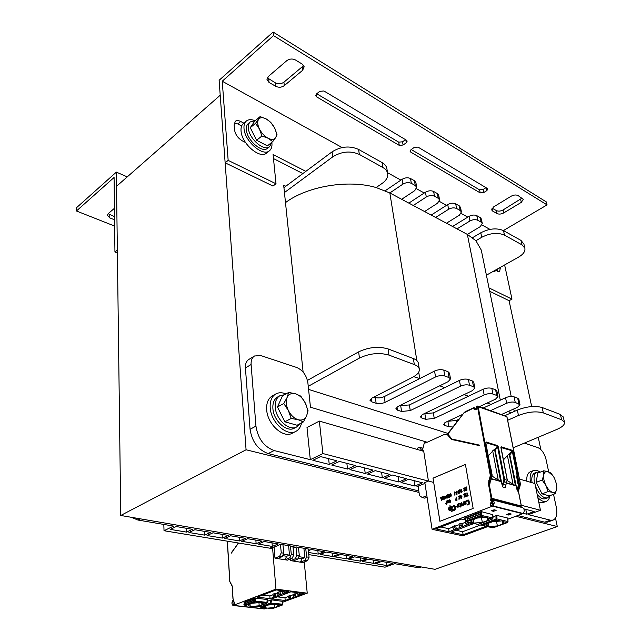 <?xml version="1.0" encoding="UTF-8"?>
<svg xmlns="http://www.w3.org/2000/svg" width="641" height="641" viewBox="0 0 641 641"><rect width="100%" height="100%" fill="white"/><g stroke="black" fill="none" stroke-linecap="round" stroke-linejoin="round"><path stroke-width="0.96" d="M246.072 449.774L120.748 515.476L116.534 186.291L220.216 95.245L246.072 449.774L419.03 492.432M515.765 516.285L557.285 526.525L555.483 518.08M540.86 449.581L538.232 437.274M531.677 406.554L509.074 300.685L511.983 299.139L489.011 287.913M303.113 372.076L283.683 185.209L285.814 186.251M447.963 433.42L308.577 389.408M245.054 142.254L243.724 139.474M557.285 526.525L435.015 569.32L120.748 515.476M114.643 226.073L76.431 210.985L114.082 177.477L114.939 252.009L117.391 252.931M114.443 208.309L108.233 213.621L107.376 215.288L109.795 217.892L114.571 219.799M114.531 216.626L108.145 213.701M127.255 176.884L116.358 172.117L76.463 207.756L76.431 210.985M116.358 172.117L117.351 250.062L114.939 252.009M305.829 171.363L273.09 154.545L276.007 183.775L228.156 160.378L222.243 81.223L342.102 147.55M387.541 172.701L400.913 180.105M416.514 188.734L424.254 193.013M439.357 201.378L446.521 205.344M461.167 213.445L467.81 217.123M482.016 224.983L489.972 229.39M222.243 81.223L273.491 35.608L547.061 204.896L503.401 230.568M284.308 85.614L302.6 70.326L304.187 66.776L302.256 64.124L295.453 59.974C292.424 58.499 289.508 58.756 286.719 60.735L268.427 76.399L266.968 79.66L269.028 82.449L275.838 86.359C278.803 87.729 281.623 87.48 284.308 85.614L283.931 82.168C281.255 84.043 278.434 84.291 275.47 82.913L267.305 77.809M399.271 145.379L403.085 145.034L406.306 142.759L407.179 141.108L406.514 140.251L323.897 90.974L319.723 91.351L316.478 93.963L315.684 95.637L316.59 96.847L399.271 145.379L398.718 142.15L316.71 93.77M480.213 192.901L483.715 192.572L486.864 190.593L487.809 189.055L487.312 188.446L418.004 147.101L414.206 147.454L410.993 149.698L410.12 151.308L410.777 152.133L480.213 192.901L479.572 189.848L411.226 149.529M493.506 206.979L491.647 209.887L492.6 211.033L496.999 213.557C498.994 214.431 501.238 214.222 503.746 212.916L521.317 202.356L523.288 199.287L518.056 195.561C516.045 194.632 513.737 194.848 511.149 196.21L493.506 206.979M303.481 65.19L302.175 66.856L283.931 82.168M405.537 139.674L402.532 141.805L398.718 142.15M486.014 187.669L483.066 189.528L479.572 189.848M522.135 198.053L503.089 209.944C500.589 211.25 498.345 211.466 496.35 210.585L492.144 208.149M273.491 35.608L273.106 32.05L546.332 201.923L547.061 204.896M273.106 32.05L219.118 80.293L225.143 162.814L228.156 160.378M243.82 123.136L240.712 121.494C238.42 120.34 236.609 120.276 235.287 121.317L234.133 124.963L234.526 129.827C235.319 134.498 237.923 138.176 242.33 140.86L245.495 142.478M234.269 123.04L237.787 123.945L241.641 125.965M267.433 152.358L269.148 151.012M495.926 270.606L499.635 271.568L500.429 267.305M497.696 269.541L497.737 271.52M273.491 158.583L302.864 173.567M225.143 162.814L272.986 186.05L276.007 183.775M504.627 264.949L511.983 299.139M489.708 291.278L509.074 300.685M131.237 517.271L137.919 520.035L173.551 526.093L164.024 530.724L272.633 548.648M308.77 554.609L385.025 567.189L394.592 563.687L417.371 567.557L420.416 567.309M381.603 561.476L392.885 563.399L386.98 565.562L375.682 563.679L381.603 561.476M368.271 559.208L379.857 561.179L373.935 563.383L362.341 561.452L368.271 559.208M354.585 556.885L366.476 558.904L360.546 561.155L348.648 559.168L354.585 556.885M340.539 554.489L352.742 556.572L346.805 558.856L334.594 556.821L340.539 554.489M326.109 552.037L338.648 554.169L332.703 556.5L320.155 554.409L326.109 552.037M308.337 550.715L311.286 549.521L324.17 551.709L318.216 554.088L308.529 552.47M293.097 548.143L296.046 546.925L309.283 549.177L308.217 549.609M275.005 546.869L280.373 544.257L293.987 546.573L292.977 546.997M264.252 541.517L278.258 543.905L272.305 546.42L258.299 544.081L264.252 541.517M247.658 538.696L262.081 541.148L256.128 543.72L241.713 541.316L247.658 538.696M230.584 535.796L245.423 538.32L239.478 540.94L224.646 538.464L230.584 535.796M212.988 532.799L228.276 535.403L222.347 538.079L207.067 535.531L212.988 532.799M194.864 529.722L210.617 532.399L204.695 535.131L188.959 532.503L194.864 529.722M176.171 526.541L192.412 529.306L186.515 532.094L170.29 529.386L176.171 526.541M163.824 524.442L164.024 530.724M186.347 528.272L186.515 532.094M204.503 531.357L204.695 535.131M222.123 534.354L222.347 538.079M239.237 537.262L239.478 540.94M255.855 540.091L256.128 543.72M272.016 542.839L272.305 546.42M317.864 550.635L318.216 554.088M332.334 553.095L332.703 556.5M346.42 555.491L346.805 558.856M360.146 557.83L360.546 561.155M373.519 560.098L373.935 563.383M386.547 562.317L386.98 565.562M423.741 451.328L319.354 421.089L306.999 427.467L310.316 459.669L274.14 450.551C264.028 446.777 257.962 438.636 255.943 426.121L251.104 364.521C250.879 360.482 252.017 357.638 254.509 355.995L260.823 355.571L296.751 367.501C302.816 370.21 306.526 375.305 307.872 382.781L310.46 407.211L427.21 442.242M254.509 355.995L248.86 359.433C246.352 361.075 245.207 363.912 245.423 367.942L250.062 429.31C252.041 441.769 258.083 449.862 268.186 453.588L418.829 490.95M517.848 515.516L544.698 522.175L547.55 522.078M524.362 443.107L537.879 447.594C541.669 449.397 544.385 453.323 546.02 459.365L548.688 471.8M553.528 494.307L556.252 506.999C557.574 514.098 556.508 518.473 553.063 520.123L550.339 520.163L528.456 514.651L540.451 510.26L521.237 505.252M329.258 464.445L312.864 460.31L320.58 456.584L336.958 460.799L329.258 464.445L328.609 458.644M347.55 469.052L331.718 465.062L339.418 461.432L355.242 465.502L347.55 469.052L346.861 463.347M365.234 473.515L349.93 469.653L357.622 466.111L372.91 470.045L365.234 473.515L364.513 467.882M382.332 477.817L367.533 474.092L375.209 470.638L389.992 474.436L382.332 477.817L381.579 472.273M398.878 481.992L384.56 478.378L392.212 475.013L406.514 478.691L398.878 481.992L398.093 476.519M414.895 486.03L401.034 482.537L408.67 479.244L422.515 482.809L414.895 486.03L414.086 480.638M418.261 486.88L416.979 486.551L424.943 483.434M525.78 509.371L526.75 514.218L523.385 513.369M319.354 421.089L322.904 453.556L433.685 482.433M519.442 479.051L534.914 483.538L540.451 510.26M526.75 514.218L534.113 511.518L523.769 508.858M310.316 459.669L322.904 453.556M518.857 399.311L517.704 398.221L514.098 396.851C511.598 396.146 508.746 396.442 505.557 397.724L483.362 407.956M458.844 419.254L456.152 420.496L447.747 421.297M491.054 404.407L487.216 403.021M496.879 391.018L495.621 389.824L491.831 388.382C489.219 387.645 486.303 387.941 483.074 389.279L433.332 412.916L424.35 413.621M468.459 396.226L464.068 394.632M473.787 382.308L472.417 380.994L468.435 379.48C465.695 378.703 462.698 379.015 459.437 380.401L409.399 404.968L399.784 405.553M444.726 387.621L439.718 385.81M449.485 373.15L447.995 371.708L443.796 370.113C440.928 369.296 437.843 369.609 434.55 371.051L384.247 396.619C381.211 397.949 378.246 398.245 375.346 397.524L373.951 397.067M419.759 378.575L413.701 376.676M563.343 417.187L560.418 414.463L542.142 407.516C535.011 405.553 526.742 406.402 517.343 410.08L504.948 415.624M510.845 412.988L508.441 411.37M418.389 363.407L418.325 363.03C417.892 361.163 416.241 359.665 413.365 358.543L388.069 348.92C378.462 346.156 368.647 347.134 358.631 351.869L307.448 380.393M479.516 406.586L495.549 399.151L497.969 396.531L496.735 395.457L492.937 394.031C490.325 393.31 487.392 393.614 484.155 394.936L434.245 418.421L425.768 419.302L421.818 418.02L420.344 416.826L422.403 414.551L472.465 390.609L474.837 387.933L473.491 386.747L469.5 385.257C466.76 384.488 463.747 384.8 460.478 386.178L410.264 410.585L401.57 411.482L397.42 410.144L395.817 408.83L397.821 406.522L448.179 381.627L450.503 378.895L449.029 377.589L444.822 376.011C441.945 375.201 438.861 375.522 435.551 376.956L385.065 402.356C382.02 403.678 379.039 403.982 376.139 403.269L371.78 401.859L370.033 400.417L371.98 398.077L412.62 377.261C417.491 374.681 419.711 371.94 419.294 369.032C418.861 367.181 417.211 365.699 414.334 364.593L388.983 355.098C379.352 352.366 369.504 353.359 359.449 358.063L308.249 386.307M452.907 426.986L448.828 426.746L445.062 425.536L443.7 424.446L445.807 422.203L462.53 414.455M475.942 408.237L476.632 407.916M501.607 414.439L517.519 407.283L519.979 404.719L515.236 402.388C512.728 401.699 509.875 401.995 506.67 403.269L490.694 410.56M513.177 447.811L556.973 429.39C562.397 427.002 564.905 424.598 564.481 422.171L561.62 419.759L543.32 412.9C536.18 410.969 527.888 411.826 518.457 415.48L507.656 420.272M486.407 275.181L518.505 257.153C523.336 254.309 525.452 251.296 524.851 248.123L521.982 244.854L504.475 235.119C497.728 232.29 490.141 233.012 481.72 237.298L475.926 240.728L467.353 234.406L480.221 226.666L482.288 223.469L481.167 222.155L477.737 220.248C475.374 219.254 472.77 219.494 469.917 220.993L457.017 228.877L446.44 223.22L459.389 215.192L461.416 211.939L460.198 210.504L456.608 208.509C454.157 207.46 451.488 207.708 448.612 209.262L435.632 217.443L424.574 211.53L437.587 203.197L439.574 199.88L438.26 198.301L434.502 196.218C431.938 195.12 429.206 195.369 426.305 196.979L413.261 205.481L401.683 199.287L414.759 190.625L416.706 187.252L415.272 185.529L411.338 183.334C408.662 182.18 405.865 182.445 402.941 184.119L389.832 192.949L376.123 187.549L382.044 183.486C386.331 180.417 388.198 177.044 387.645 173.35C387.148 170.987 385.553 169.04 382.869 167.509L359.337 154.425C350.475 150.571 341.605 151.388 332.735 156.861L284.444 192.548M416.85 360.587L389.832 192.949L401.683 199.287M457.017 228.877L467.353 234.406L500.309 400.144M435.632 217.443L446.44 223.22M413.261 205.481L424.574 211.53M475.926 240.728L481.279 250.086L481.575 251.536M285.493 202.612C307.295 186.186 348.335 179.288 376.123 187.549M386.932 168.936L386.852 168.455C386.355 166.083 384.76 164.128 382.084 162.59L358.599 149.425C349.754 145.547 340.916 146.356 332.07 151.845L283.931 187.645M415.889 182.605L414.431 180.706L410.496 178.51C407.828 177.349 405.04 177.605 402.123 179.288L385.233 190.746M438.716 195.297L437.37 193.566L433.62 191.467C431.064 190.361 428.34 190.617 425.448 192.228L408.838 203.117M460.518 207.428L459.277 205.841L455.695 203.83C453.243 202.78 450.583 203.029 447.714 204.583L431.193 215.064M481.367 219.03L480.213 217.571L476.792 215.656C474.436 214.647 471.832 214.887 468.996 216.394L452.562 226.489M523.921 244.069L520.981 240.415L503.497 230.616C496.751 227.763 489.187 228.484 480.79 232.787L472.537 237.707M526.782 481.183C526.517 476.111 527.703 472.978 530.347 471.792L533.584 470.51M543.047 502.544L538.777 502.175M530.444 482.24C529.514 475.886 530.588 471.96 533.681 470.47C535.555 469.813 537.695 470.382 540.091 472.193M549.866 495.677C549.417 498.698 548.239 500.589 546.316 501.334C543.8 502.103 540.972 500.845 537.823 497.576M301.558 422.884C300.757 426.938 298.866 429.766 295.87 431.377L292.312 433.212C283.33 438.628 267.425 424.294 266.68 409.783C266.287 403.077 268.17 398.454 272.329 395.906L275.814 393.951C278.803 392.364 282.2 392.356 286.006 393.927M295.87 431.377C286.904 436.777 270.983 422.387 270.206 407.844C269.797 401.122 271.672 396.491 275.814 393.951M498.594 268.339L497.184 269.901L494.291 271.528L492.216 271.92M497.184 269.901L495.116 270.294M269.436 150.779L266.56 153.047C260.054 159.481 241.537 143.624 241.04 130.876C240.8 127.559 241.561 125.115 243.332 123.545L243.452 123.449M271.84 142.35C272.337 146.18 271.568 148.96 269.541 150.699C263.058 157.117 244.525 141.188 244.005 128.424C243.756 125.099 244.517 122.663 246.28 121.093C248.46 119.346 251.408 119.218 255.134 120.708M271.648 142.502L269.669 146.621C264.268 151.981 248.828 138.664 248.371 128.032C248.155 125.251 248.788 123.208 250.262 121.902L254.982 120.829M269.581 146.693L267.674 148.207C262.257 153.568 246.833 140.291 246.384 129.666C246.176 126.886 246.809 124.843 248.283 123.537L248.388 123.457M300.044 423.669L296.687 426.954C289.219 431.481 275.942 419.462 275.261 407.331C274.909 401.691 276.471 397.821 279.941 395.705L284.54 394.736M296.687 426.954L294.307 428.196C286.831 432.723 273.563 420.736 272.906 408.621C272.553 402.997 274.124 399.127 277.601 397.011L279.941 395.705M534.634 483.458L534.45 482.641C533.448 476.976 534.298 473.467 536.998 472.129L539.994 472.233M549.786 495.701L547.558 497.889C543.047 498.442 539.017 494.548 535.467 486.223M532.046 482.705C531.309 477.473 532.214 474.236 534.77 473.01L536.998 472.129M545.395 498.698L545.299 498.73C542.831 499.435 540.115 497.969 537.158 494.355M275.63 137.623L272.729 141.637L268.082 138.24C271.592 139.954 274.108 139.754 275.63 137.623C276.928 135.267 276.6 132.062 274.644 128.008L277.056 134.786L275.63 137.623M261.937 135.972L259.469 129.065C261.664 133.192 264.533 136.253 268.082 138.24L261.937 135.972L256.608 140.275L250.27 127.687L254.838 120.949L260.102 116.606L266.191 118.922L270.798 122.391L274.644 128.008C272.505 123.969 269.693 120.941 266.191 118.922C262.706 117.143 260.158 117.287 258.563 119.354C257.185 121.678 257.49 124.915 259.469 129.065L255.559 123.328L260.102 116.606M256.608 140.275L267.401 145.868L272.729 141.637M250.27 127.687L255.559 123.328M254.589 136.269L252.995 133.112M556.42 483.442L556.781 488.658L555.298 493.642L552.51 492.304C554.842 492.833 556.268 491.623 556.781 488.658L556.636 484.492L554.545 478.354L553.103 475.934L548.063 471.592L550.851 473.01L553.712 476.864M548.063 491.583L545.94 485.501C547.919 489.227 550.114 491.495 552.51 492.304L548.063 491.583L542.038 493.858L536.188 482.377L537.695 473.138L543.64 470.798L548.063 471.592C545.739 470.991 544.289 472.161 543.728 475.085C543.336 478.21 544.073 481.679 545.94 485.501L542.182 480.053L543.728 475.085L543.64 470.798M542.038 493.858L549.297 495.886L555.298 493.642M536.188 482.377L542.182 480.053M540.419 490.677L537.446 484.852M306.606 415.825L303.409 421.914L298.201 419.735C302.167 420.688 304.972 419.382 306.606 415.825C307.992 412.059 307.552 407.764 305.276 402.957L308.057 410.713L306.606 415.825M291.206 418.437L288.354 410.512C290.902 415.344 294.187 418.421 298.201 419.735L291.206 418.437L284.852 421.81L277.473 406.979L282.449 395.898L288.706 392.42L295.629 393.822L300.789 396.138L305.276 402.957C302.8 398.245 299.587 395.201 295.629 393.822C291.695 392.757 288.859 393.975 287.112 397.468C285.63 401.226 286.038 405.577 288.354 410.512L283.779 403.518L287.112 397.468L288.706 392.42M284.852 421.81L297.055 425.231L303.409 421.914M277.473 406.979L283.779 403.518M272.121 608.589L265.839 607.924L265.686 605.913M265.839 607.924L264.028 607.035L264.413 606.386L268.074 605.032L275.454 604.431L278.779 605.537L278.37 606.21L278.266 604.992M267.609 608.125L274.701 607.556L278.37 606.21M267.385 601.226L271.584 599.864L270.871 603.734L261.111 607.356L259.357 606.65L260.27 606.306M304.251 561.981L307.231 593.181L282.937 602.139M266.904 608.045L264.084 608.91M307.231 593.181L275.942 589.127L232.987 605.481C231.617 604.094 231.585 602.42 232.891 600.449M244.75 605.104L243.708 604.888L244.469 604.599M273.971 597.051L273.106 595.818L272.978 594.167L274.26 593.678L274.396 595.337L275.382 596.515L270.053 598.678L257.273 597.14L276.151 589.928L288.939 591.579L284.997 593.061L284.82 591.042M283.578 590.882L283.659 591.835L284.997 593.061M284.66 593.029L283.218 593.566L282.352 592.324L282.216 590.706M280.005 594.784L278.579 595.321L277.713 594.079L277.577 592.42L278.867 591.931L279.011 593.59L280.005 594.784L283.218 593.566M275.382 596.515L278.579 595.321M289.436 598.942L288.594 597.732L289.876 597.252L290.854 598.422L285.205 600.505L271.928 598.902L278.034 596.611M299.94 592.997L300.124 594.992L298.69 595.529L297.841 594.303L299.147 593.814L300.124 594.992L304.098 593.526L290.822 591.819L277.89 596.827M293.193 596.026L293.049 594.383L294.347 593.903L295.221 593.983L295.469 596.715L294.043 597.244L293.193 596.026L294.491 595.545L295.469 596.715L298.69 595.529M288.594 597.732L288.45 596.098L289.732 595.617L290.613 595.697L290.854 598.422L294.043 597.244M271.584 599.864L282.817 601.386M244.189 602.332L254.886 598.045L267.249 599.527M234.534 603.854L234.422 602.139L232.923 601.282L233.1 604.639L234.534 603.854M231.433 553.079L238.316 542.983M238.628 543.031L231.321 552.742M270.109 548.007L272.505 546.997L275.942 589.127M227.387 541.18L229.863 581.531L232.266 586.138L233.068 598.998L233.709 599.808L233.324 600.505M272.505 546.997L274.084 547.262L274.981 558.183L287.529 560.146L292.192 558.255L289.708 557.862L285.037 559.761L286.663 556.284L282.657 555.635M290.469 558.96L290.621 560.635L302.816 562.55L307.488 560.691L305.068 560.306L300.397 562.165L302.007 558.744L298.217 558.135M292.921 546.396L293.794 554.834L292.192 558.255M298.45 547.334L299.339 555.739L297.745 559.144L295.285 558.752L290.621 560.635M295.285 558.752L296.879 555.338L295.998 546.941M274.084 547.262L275.301 546.396M282.945 544.698L283.787 553.207L282.176 556.66L277.513 558.575M282.176 556.66L279.644 556.26L281.263 552.798L283.787 553.207M279.644 556.26L274.981 558.183M280.429 544.273L281.263 552.798M289.708 557.862L291.31 554.433L290.445 545.972M288.618 545.659L289.46 555.138L286.663 556.284M293.794 554.834L291.31 554.433M289.46 555.138L283.354 554.144M308.145 548.984L309.066 557.317L307.488 560.691M297.745 559.144L293.081 561.019M299.339 555.739L296.879 555.338M305.741 548.576L306.654 556.925L309.066 557.317M305.068 560.306L306.654 556.925M303.906 548.263L304.804 557.614L302.007 558.744M304.804 557.614L298.906 556.66M262.714 595.056L269.837 595.93L273.018 594.728M270.053 598.678L269.837 595.93M277.689 596.899L284.973 597.797L288.482 596.491M290.613 595.697L293.089 594.776M295.221 593.983L297.728 593.053M274.26 593.678L277.625 592.989M278.867 591.931L282.264 591.226M274.701 607.556L274.444 604.391M285.205 600.505L284.973 597.797M289.876 597.252L289.732 595.617M294.491 595.545L294.347 593.903M297.841 594.303L297.696 592.701M299.147 593.814L299.059 592.877M256.648 606.859L249.405 606.041L248.259 605.232L248.62 604.599L252.282 603.221L259.781 602.612L263.243 603.774L262.858 604.431L262.77 603.229M251.993 606.378L259.196 605.801L258.956 602.58M250.174 606.17L250.03 604.07M255.679 597.957L255.07 601.899L266.728 603.253L257.105 606.875L252.923 606.442M253.556 598.558L253.692 600.497L245.439 603.638L245.311 601.707L245.639 603.558M259.196 605.801L262.858 604.431M257.225 606.795L266.864 603.237L267.193 599.335M283.659 591.835L282.352 592.324M280.341 594.808L280.109 592.044M279.011 593.59L277.713 594.079M275.718 596.547L275.494 593.79M274.396 595.337L273.106 595.818M486.15 517.607L487.713 517.752L488.875 518.761L487.689 520.468L487.216 517.856L484.957 517.327L477.409 518.056L472.048 520.083L470.903 521.622M470.919 521.734L473.699 523.072L482.344 522.463L487.689 520.468M467.361 519.234L466.784 517.063L467.177 519.306L479.244 514.715L478.843 512.455L481.511 511.694L481.631 515.284L480.99 516.382L466.352 521.806L478.09 524.362L492.296 519.066L493.057 518.024L492.817 514.515M481.511 511.694L492.697 514.635M427.94 481.263L424.815 482.585L432.09 529.314L493.081 505.917C494.628 503.473 494.483 501.462 492.649 499.9L491.863 500.004M432.09 529.314L462.77 535.812L487.641 526.654M492.649 499.9L522.711 507.664C524.538 509.194 524.699 511.141 523.192 513.505L507.896 519.186M508.585 515.011L506.606 514.523L509.275 513.537L511.246 514.026L508.585 515.011L508.369 513.866M493.522 511.31L491.479 510.805L494.155 509.787L496.198 510.292L493.522 511.31L493.306 510.108M473.971 523.537L450.968 532.158L463.147 534.754L486.062 526.293M467.289 522.014L468.563 524.282L466.608 525.019L465.662 523.553L465.342 521.67L465.847 521.478M461.119 525.259L459.365 525.924L459.044 524.058L460.807 523.393L461.119 525.259L462.241 526.662L466.608 525.019M462.241 526.662L460.302 527.391L459.365 525.924M455.975 529.017L454.06 529.738L453.123 528.28L452.81 526.413L454.557 525.756L454.862 527.623L455.975 529.017L460.302 527.391M465.278 519.955L461.488 519.082L435.752 528.913L449.133 531.766L454.06 529.738M468.563 524.282L472.145 523.12M478.843 512.455L464.773 518.088M496.927 515.436L496.951 518.938L507.872 521.542L507.728 518.048L496.927 515.436L492.961 516.662M493.193 504.339L490.197 503.489L492.392 500.893L492.793 504.996L490.573 505.533L490.197 503.489M493.282 503.449L490.918 502.848M493.217 504.259L491.647 503.858M491.847 499.988L490.878 500.589L490.669 498.994L520.74 506.775L521.397 506.045L491.847 498.305L491.166 498.554L488.33 483.274L490.333 475.518L477.409 406.426L476.64 406.779L476.864 407.972L476.159 409.431L475.141 409.903L474.052 409.27L473.675 407.997L463.988 412.86L447.803 434.141L451.897 439.045L479.42 445.102L479.516 445.639L451.352 439.422L447.114 434.318L443.74 434.734L425.656 442.947L425.223 442.362L424.262 443.115L422.587 449.653L422.812 451.064M447.698 434.502L447.114 434.318M491.166 498.554L490.669 498.994M428.332 480.454L423.645 450.743L422.892 451.088M473.154 508.441L465.406 464.437L433.004 478.154L439.902 521.309L473.154 508.441M518.417 491.447L517.511 491.038L516.87 489.203L509.611 453.94L509.154 453.796L515.46 485.67L507.376 480.638M505.14 486.19L505.132 487.633L502.768 486.976L502.103 485.061L494.964 449.333L494.499 449.189L500.685 481.519L492.12 476.151M489.972 481.96L489.964 483.45L489.043 483.194L489.403 480.63L490.677 478.01L491.046 475.446L478.098 406.354L477.265 406.098M505.549 485.053L503.081 484.436L502.768 486.976M512.255 450.303L512.359 451.601L513.04 451.528L512.255 450.303L501.318 446.809L500.917 447.69L507.215 480.045L505.132 487.633M519.418 483.418L518.729 483.49L519.034 482.865L519.434 483.522L517.72 483.25L516.638 476.247L518.104 483.659M497.512 445.599L497.624 446.953L498.337 446.873L497.512 445.599L486.207 441.986L485.782 442.763M485.838 443.051L490.517 467.866M486.207 441.986L485.91 442.53M498.337 446.873L504.611 479.308L504.283 481.84L503.618 481.543L502.103 485.061M501.318 446.809L500.893 447.562M509.154 453.796L503.377 459.926M507.36 455.374L513.016 484.107M494.499 449.189L488.322 455.807M492.673 450.791L498.225 479.933M418.148 486.062L419.454 495.541L422.259 497.544L426.85 495.653M422.259 497.544L424.751 498.145L427.09 497.192M422.074 450.847L419.166 447.122L418.293 447.274L417.235 449.445M433.004 478.154L439.934 521.293M465.406 464.469L433.044 478.17M467.874 500.589L466.528 501.799L467.914 500.597M468.451 500.068L469.396 502.728L469.172 504.227L467.714 505.012L466.896 504.114L467.906 504.371L468.9 503.658L468.154 500.589M464.749 504.523L466.111 503.369L465.262 501.078L466.007 502.191L465.895 503.962L464.749 504.523L464.14 503.786L464.116 501.639L465.262 501.078M463.411 505.156L463.219 501.807L463.731 505.028L463.323 504.651L462.578 505.485L461.704 504.427L461.696 502.376L462.49 504.98L461.696 502.376M462.361 505.461L463.339 504.731M459.517 503.666L460.286 503.369L460.831 505.741L461.344 505.533L460.719 507.079L460.583 506.27L459.877 506.542L460.51 505.861L459.877 503.658M460.871 505.725L460.062 503.241M460.719 507.079L461.344 505.533M459.877 506.542L460.583 506.294M457.305 504.587L457.089 504.203L457.297 504.651L458.171 503.77L458.964 504.427L458.644 505.733L457.57 506.262L457.866 506.799L457.61 506.278L458.996 505.196L458.443 503.77M457.81 507.247L459.068 506.783L459.268 505.949L459.02 506.775L457.578 507.119L457.089 504.203M455.735 507.095L456.672 506.751L456.544 506.238L456.632 506.743L455.735 507.095L455.655 506.59L456.544 506.238M452.586 507.263L453.267 505.709L454.781 505.861L455.398 508.73L454.629 510.212L453.435 510.356L452.971 509.579L453.956 509.835L454.926 509.13L454.613 506.462L453.371 506.31L452.586 507.263L454.229 506.094M453.724 510.46L454.974 509.996L455.447 508.738L455.022 506.222L454.173 505.461M453.708 509.827L453.347 509.427M452.346 511.109L451.873 506.262M451.272 509.924L451.056 506.582M451.52 511.43L451.753 510.805M450.447 510.244L450.006 505.316L450.759 510.116L450.351 509.643L449.229 510.613L448.412 508.906L448.972 507.408L450.014 507.632L449.966 505.308M449.229 510.613L450.375 509.787M466.912 496.262L468.186 495.781L466.912 496.262L467.369 495.717L466.88 492.897L467.561 495.637L468.082 495.429M467.601 495.621L467.073 492.817M465.871 496.238L466.199 495.533L465.534 495.301L465.943 495.237M466.063 494.155L465.823 493.386L466.255 494.075L465.462 493.89L465.278 494.612L466.127 494.916L466.44 495.942L465.975 496.631L465.622 495.982M465.526 494.884L465.31 494.195L465.871 493.81M465.799 496.631L466.48 495.95L465.975 494.836M465.005 497.015L464.693 493.802L465.198 496.943L464.741 495.477L464.036 497.4L464.396 495.894L463.491 494.251L464.501 495.493L464.653 493.786M464.036 497.4L464.757 495.581M464.509 495.453L463.747 494.147M461.272 498.506L461.969 496.318L461.272 498.506L460.735 495.357L461.087 496.214L461.857 495.91M461.127 496.198L460.927 495.285M460.166 498.233L460.174 496.294M459.493 496.238L459.06 498.954L459.445 496.23M459.052 499.315L459.813 498.329L458.9 499.235L459.188 496.334L458.243 496.358L459.389 495.894M458.299 496.687L459.18 496.366M455.839 500.669L457.033 500.22L456.456 497.071L456.993 500.212L455.839 500.669L456.729 499.884L456.584 499.018L455.687 498.946L456.512 498.618L456.456 497.071M455.759 499.347L456.584 499.043M450.078 502.961L450.703 500.397L450.078 502.961L449.565 499.836L449.902 500.693L450.663 500.389M449.942 500.677L449.75 499.756M449.189 502.248L449.037 500.068L449.349 502.191L448.404 502.56L447.987 500.461M448.796 501.863L448.492 500.26L448.756 501.855M447.779 502.816L447.626 500.637L447.931 502.752L446.993 503.129L446.577 501.03M447.386 502.432L447.081 500.829L447.346 502.424M447.53 502.632L447.586 500.629M466.952 490.165L466.6 486.952M465.062 488.001L466.151 487.128L466.696 490.269L465.534 490.742L466.432 489.948L466.279 489.083L465.374 489.019L466.207 488.682L466.023 487.609L465.062 488.001L466.031 487.633M465.534 490.742L466.736 490.285L466.151 487.128M465.446 489.42L466.287 489.107M463.619 489.011L464.437 488.338L463.619 489.011L463.932 488.033L464.717 488.21L464.765 491.054L463.884 490.549L464.885 490.357L464.429 488.33M464.3 491.166L465.158 490.133L464.388 487.913M461.584 489.764L461.344 489.147L461.744 489.7L460.983 489.652L460.943 490.806L461.768 490.405L462.017 491.871L461.408 492.328L460.951 491.663L460.719 489.9L461.344 489.147M460.975 490.742L461.368 489.5M461.408 492.328L462.113 491.575L461.568 490.269M459.853 493.025L460.55 490.854L459.853 493.025L459.317 489.9L459.669 490.75L460.438 490.445M459.709 490.742L459.509 489.82M458.307 493.298L458.427 490.261L458.267 493.314L459.285 493.258L458.131 493.722L458.427 490.261M458.131 493.722L459.22 492.929M457.153 492.344L457.538 491.831M456.208 494.139L456.328 491.11L456.168 494.155L457.177 494.107L456.031 494.572L456.328 491.11M456.031 494.572L457.121 493.778M455.054 493.185L455.439 492.681M454.822 494.387L454.365 491.911M454.701 495.108L454.91 493.955M450.615 496.679L451.28 496.014L451.072 494.123L450.591 493.514L451.248 495.645L450.783 496.687L449.894 494.572L450.591 493.514M449.261 497.224L449.886 496.086L449.149 494.099L449.822 496.575L449.461 497.216L448.836 496.687L448.58 494.748L449.149 494.099M447.883 497.785L448.5 496.639L447.763 494.652L448.444 497.128L448.083 497.769L447.458 497.248L447.202 495.309L447.763 494.652M447.081 498.177L446.256 495.197L447.266 498.097L446.192 495.645L446.016 498.602L446.256 495.197M446.016 498.602L446.232 495.765M445.247 498.209L445.271 496.302M444.469 496.695L444.205 496.102L444.622 496.631L443.764 496.631L443.804 497.52L444.277 496.438M444.197 498.922L444.245 497.56L444.053 498.834L444.862 498.289L444.045 499.187L443.5 496.871L444.205 496.102M444.197 499.267L444.862 498.289M443.235 496.799L442.803 499.475L443.187 496.791M442.795 499.836L443.532 498.858L442.643 499.748L442.939 496.895L442.018 496.911L443.139 496.463M442.074 497.24L442.931 496.919M441.529 500.413L441.809 497.023L441.529 500.413L440.535 497.52L440.968 498.185L441.769 497.015M441 498.169L440.72 497.44M446.12 504.667L446.304 503.161L446.192 504.844L446.16 503.369L445.695 503.377L446.264 503.153M446.088 504.844L446.44 504.355M445.727 503.538L446.152 503.393M464.837 504.066L464.3 502.456L465.214 501.542L464.252 502.448L464.645 503.914L465.59 503.762L465.198 501.534M457.538 505.845L457.61 504.667L458.275 504.187M449.469 507.768L448.74 508.882L449.413 510.116L448.788 508.89L449.429 507.76M461.4 497.793L461.2 496.631L461.696 496.43M450.206 502.248L450.014 501.102L450.503 500.901M461.119 491.407L461.592 490.613L461.079 491.182L461.496 492.016L461.079 491.391M459.982 492.32L459.781 491.166L460.278 490.966M450.367 495.012L450.871 494.171L450.102 494.203L450.367 495.012L450.599 493.874M450.623 496.342L450.815 495.253M449.269 496.879L448.764 495.197L449.181 494.451L448.724 495.181L448.932 496.438L449.557 496.751L449.165 494.435M447.891 497.44L447.386 495.749L447.803 495.004M441.609 499.98L441.088 498.442L441.601 498.233L441.04 498.434L441.609 500.1L441.601 498.209M466.488 501.783L466.88 500.445L468.114 499.956M468.94 500.709L469.132 501.206M469.092 501.19L469.396 502.728M469.356 502.712L469.42 503.257M469.38 503.249L469.364 503.714M469.324 503.706L469.172 504.227M468.603 504.747L468.058 504.988M462.49 504.98L463.259 504.243L463.179 501.791M457.866 506.799L459.22 505.941M457.402 505.26L457.506 505.861L458.555 505.236L458.243 504.171L457.442 505.268M449.413 510.116L450.262 509.138L449.702 507.76M465.534 495.301L465.054 494.131L465.823 493.386M461.376 497.889L461.704 496.398L461.151 496.615L461.376 497.889M459.06 498.954L459.773 498.313M450.182 502.352L450.511 500.877L449.974 501.086L450.182 502.352M448.924 502.071L448.996 500.06M448.42 502.272L448.492 500.26M447.009 502.84L447.081 500.829M461.496 492.016L461.592 490.613M459.958 492.416L460.286 490.934L459.741 491.15L459.958 492.416M448.307 496.695L447.618 494.996L447.554 496.999L448.027 497.44L448.307 496.695M442.803 499.475L443.492 498.842M491.246 505.268L491.799 505.412M440.816 526.982L448.628 528.673L452.923 527.046M454.557 525.756L455.799 525.957L459.156 524.691M460.807 523.393L462.049 523.593L465.454 522.303M456.015 530.267L462.626 531.701L481.135 524.819M472.137 522.719L471.72 520.316M482.344 522.463L481.439 517.407M449.133 531.766L448.628 528.673M454.862 527.623L453.123 528.28M467.441 522.88L465.662 523.553M456.312 529.073L455.799 525.957M462.578 526.718L462.049 523.593M468.9 524.338L468.547 522.303M496.463 521.045L497.376 525.932L488.891 526.541L487.376 526.197L486.968 523.945M487.376 526.197L486.239 525.275L487.408 523.633L492.745 521.654L501.27 520.981M497.376 525.932L502.688 523.985L503.922 522.287L502.32 521.445M502.688 523.985L502.207 521.445M495.982 515.54L495.998 518.889L496.951 518.938L496.302 520.019L500.164 520.933M495.998 518.889L496.302 520.019L482.12 525.283L481.079 524.675L480.982 523.328M463.147 534.754L462.626 531.701M109.763 214.703L109.795 217.892M302.175 66.856L302.6 70.326M268.675 78.987L269.028 82.449M275.47 82.913L275.838 86.359M402.532 141.805L403.085 145.034M405.793 139.818L406.306 142.759M316.245 94.171L316.59 96.847M483.066 189.528L483.715 192.572M486.271 187.821L486.864 190.593M410.432 150.21L410.777 152.133M492.024 208.317L492.6 211.033M496.35 210.585L496.999 213.557M503.089 209.944L503.746 212.916M520.628 199.359L521.317 202.356M237.787 123.945L240.712 121.494M498.442 268.635L500.469 267.497M137.919 520.035L140.299 518.825M419.759 566.708L417.371 567.557M245.423 367.942L251.104 364.521M550.339 520.163L544.698 522.175M255.943 426.121L250.062 429.31M268.186 453.588L274.14 450.551M359.449 358.063L358.631 351.869M388.983 355.098L388.069 348.92M414.334 364.593L413.365 358.543M371.78 401.859L371.315 398.462M376.139 403.269L375.346 397.524M385.065 402.356L384.247 396.619M435.551 376.956L434.55 371.051M444.822 376.011L443.796 370.113M449.029 377.589L447.995 371.708M397.42 410.144L396.955 407.027M401.57 411.482L400.729 405.857M410.264 410.585L409.399 404.968M460.478 386.178L459.437 380.401M469.5 385.257L468.435 379.48M473.491 386.747L472.417 380.994M421.818 418.02L421.361 415.16M425.768 419.302L424.879 413.79M434.245 418.421L433.332 412.916M484.155 394.936L483.074 389.279M492.937 394.031L491.831 388.382M496.735 395.457L495.621 389.824M445.062 425.536L444.614 422.892M448.828 426.746L447.899 421.353M456.472 422.339L456.152 420.496M506.67 403.269L505.557 397.724M515.236 402.388L514.098 396.851M518.841 403.734L517.704 398.221M518.457 415.48L517.343 410.08M543.32 412.9L542.142 407.516M561.62 419.759L560.418 414.463M418.717 372.157L419.751 378.567M332.07 151.845L332.735 156.861M358.599 149.425L359.337 154.425M382.084 162.59L382.869 167.509M402.123 179.288L402.941 184.119M410.496 178.51L411.338 183.334M414.431 180.706L415.272 185.529M425.448 192.228L426.305 196.979M433.62 191.467L434.502 196.218M437.37 193.566L438.26 198.301M447.714 204.583L448.612 209.262M455.695 203.83L456.608 208.509M459.277 205.841L460.198 210.504M468.996 216.394L469.917 220.993M476.792 215.656L477.737 220.248M480.213 217.571L481.167 222.155M480.79 232.787L481.72 237.298M503.497 230.616L504.475 235.119M520.981 240.415L521.982 244.854M267.337 608.053L266.287 607.94M268.515 608.189L272.569 608.613L282.569 604.679M282.785 601.202L282.689 604.183L270.406 603.109L270.871 603.734L282.208 605.048L282.729 604.263M265.102 607.804L261.111 607.356L260.326 605.673M282.961 601.298L282.336 605.04L272.689 608.533M270.406 603.109L260.655 606.739M270.79 599.952L270.574 602.812M233.468 605.384L264.701 608.854M233.132 605.481L264.364 608.942M230.391 582.965L231.513 584.384M231.553 584.183L231.705 584.584M251.705 606.306L250.631 606.186M249.405 606.041L250.014 606.154M245.158 605.609L244.541 605L244.157 602.147M254.886 598.045L254.605 601.29L255.07 601.899L245.319 605.585L244.662 604.824M254.605 601.29L244.854 604.992M254.765 600.994L267.249 602.428M267.385 599.431L267.105 602.836M253.596 599.127L245.655 602.155M253.676 600.24L245.727 603.261M477.729 524.394L466.728 521.774L464.877 517.792M488.37 518.136L492.296 519.066L493.057 518.024M492.681 514.403L492.921 517.976L480.67 515.268L480.99 516.382L484.957 517.327M480.454 515.636L466.207 521.037M464.637 518.024L465.903 520.869M522.687 513.729L492.576 506.158M473.683 407.756L464.997 411.802M492.721 501.174L492.048 500.998M523.192 513.505L493.081 505.917M490.501 500.132L491.423 500.373M491.735 500.076L490.429 499.748M506.214 416.209L506.839 416.562L520.308 483.771L519.434 483.522L519.098 486.014L519.971 486.263L518.721 488.795L518.385 491.278L521.301 505.957M491.847 498.305L489.043 483.194L488.33 483.274M506.63 483.186L515.46 485.67M491.415 478.915L500.685 481.519M518.753 488.714L517.848 488.546L517.511 491.038M489.964 483.45L490.333 480.886L488.746 480.317M518.753 483.602L518.465 485.718L519.098 486.014L517.848 488.546L517.215 488.25L516.87 489.203M510.004 454.549L512.359 451.601L517.183 475.75M518.465 485.718L517.215 488.25M516.806 475.862L517.68 476.095L519.034 482.865L517.984 483.018L518.329 483.643M513.04 451.528L517.88 475.718M506.871 416.754L477.409 406.426M490.333 475.518L491.968 475.71L492.168 475.205L490.902 468.499M485.798 442.851L490.541 467.922M507.247 480.221L503.89 479.388L503.618 481.543M520.332 483.939L518.473 491.343L521.397 506.045M490.028 477.697L491.607 478.266L492 475.894M520.003 486.182L520.396 483.835L506.927 416.642L477.809 405.977L477.257 406.338M490.004 482.737L491.647 478.186M491.951 475.59L491.719 478.274L490.373 480.806M494.964 449.333L497.392 446.072L485.878 442.731M495.373 449.966L497.624 446.953L503.89 479.388M506.871 482.497L504.283 481.84L503.081 484.436L502.416 484.139M500.99 447.53L512.135 450.775L509.611 453.94M506.735 482.985L515.252 485.373M476.728 406.418L476.551 406.827M476.64 406.779L476.744 408.045M476.744 406.57L476.455 406.971M476.864 407.972L476.383 409.086L475.229 409.559L476.167 409.182M476.159 409.431L476.455 406.979M475.141 409.903L474.516 408.013L473.771 407.66L476.672 408.493M474.052 409.27L475.462 409.455M473.835 408.085L476.583 408.742M473.675 407.997L464.989 412.027M463.988 412.86L447.73 433.725L463.94 412.796M447.811 433.925L447.738 434.55L451.737 439.317M447.803 434.141L451.841 439.013M447.771 433.877L447.706 434.318M451.897 439.045L452.001 439.566M491.511 478.699L500.469 481.223M518.729 483.49L518.12 482.969L516.726 475.87L516.494 476.567M419.591 447.434L422.908 448.404M503.465 521.71L507.247 522.607L507.872 521.686M495.781 519.25L481.599 524.522L482.12 525.283L493.233 527.783L507.504 522.455M507.856 518.16L508.001 521.614L507.368 522.607L493.33 527.703M480.558 511.798L480.67 515.268M467.185 517.616L478.963 513.12M467.401 518.898L479.188 514.411M421.345 566.981L420.28 567.357M547.43 522.127L553.063 520.123M418.325 363.03L419.294 369.032M449.469 373.03L450.503 378.895M473.763 382.196L474.837 387.933M496.855 390.906L497.969 396.531M518.833 399.207L519.979 404.719M563.279 416.906L564.481 422.171M481.279 250.086L511.214 396.467M513.778 408.966L514.282 411.45M386.852 168.455L387.645 173.35M415.857 182.445L416.706 187.252M438.692 195.152L439.574 199.88M460.494 207.283L461.416 211.939M481.335 218.893L482.288 223.469M523.841 243.7L524.851 248.123M546.316 501.334L542.935 502.584M246.28 121.093L243.332 123.545M248.283 123.537L250.262 121.902M545.299 498.73L547.558 497.889M556.636 484.492L556.749 484.997M267.393 608.101L265.903 607.932M265.686 607.908L260.951 607.38M260.342 606.755L260.182 605.729M232.987 605.481L264.228 608.95M227.291 541.164L229.774 581.611L232.178 586.211L232.971 598.974M251.769 606.354L250.238 606.178M244.541 605L244.029 602.276M478.218 524.362L492.424 519.058M490.645 467.946L492.08 475.846M501.022 447.346L507.311 480.117L505.164 486.944M426.265 442.675L425.223 442.362M422.956 448.227L419.158 447.114M473.723 522.944L473.154 519.667M488.915 526.405L488.346 523.28M492.737 527.807L481.744 525.308L480.702 523.433"/></g></svg>
